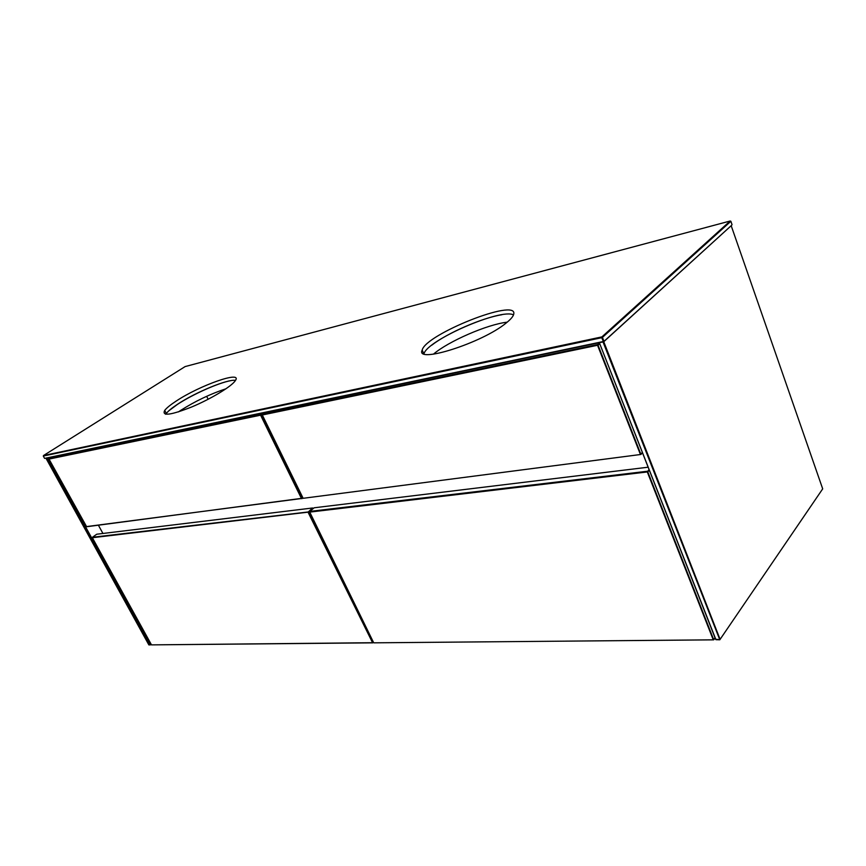 <?xml version="1.0" encoding="UTF-8"?>
<svg xmlns="http://www.w3.org/2000/svg" width="866" height="866" viewBox="0 0 866 866"><rect width="100%" height="100%" fill="white"/><g stroke="black" fill="none" stroke-linecap="round" stroke-linejoin="round"><path stroke-width="1.3" d="M431.788 345.166C447.246 333.053 482.135 317.854 501.771 314.748M507.195 322.174C487.331 324.371 448.371 341.323 433.411 354.183M168.859 410.765L177.357 404.465C192.653 394.344 218.708 382.729 230.865 380.629M165.612 414.219L166.25 413.385M226.037 388.747C210.351 393.933 195.153 401.196 180.453 410.538L178.45 411.902M731.694 225.236L603.786 341.702L731.694 225.236M601.902 336.896L43.495 455.548L185.097 366.589L730.146 221.014L601.902 336.896L602.444 337.372L730.872 221.285L732.03 224.64M44.588 458.395L603.494 341.832L601.751 337.686L602.444 337.372L603.938 341.215L603.256 341.529L44.588 458.395L43.3 456.057L601.751 337.686L601.621 337.026M603.494 341.832L731.131 225.745M730.872 221.285L730.244 221.036M513.516 314.899C501.035 307.982 427.209 340.165 423.961 353.793M235.498 380.369C227.845 378.897 195.597 392.233 177.649 404.184C171.977 407.918 168.188 411.014 166.304 413.493L165.796 414.251M506.329 322.877C482.405 342.925 414.814 364.24 422.186 350.08C425.531 334.384 517.208 297.839 513.776 313.947C513.408 316.209 510.929 319.186 506.329 322.877M176.09 401.142C199.71 385.327 243.065 370.074 235.314 380.65C231.763 386.312 211.207 398.815 191.819 406.923C170.678 415.236 161.65 416.394 164.713 410.397C166.618 407.94 170.407 404.855 176.09 401.142M731.229 225.809L822.7 488.846L719.808 639.779L715.911 639.682L599.445 342.979L715.597 639.238L719.451 639.649L720.025 639.195L603.883 342.059L603.115 342.167L719.808 639.779M642.485 452.766L640.937 454.455L303.132 498.307L640.937 454.455L597.778 344.538L599.467 342.665M603.137 341.908L599.586 342.644M206.66 396.303L208.154 399.269M151.139 644.391L148.865 644.91L46.017 458.32M45.985 458.493L47.381 458.19L150.348 644.889L148.865 644.91M151.225 644.542L150.348 644.889L47.879 458.114M102.924 533.467L98.399 525.207M313.091 508.266L308.653 511.914L92.435 537.277L96.732 534.225L312.615 507.985L308.025 512.163L372.532 642.626L308.653 511.914L308.209 512.293M92.424 537.71L308.025 512.163M371.979 642.724L151.496 644.878L92.413 537.84M371.925 642.853L151.496 644.878M373.257 642.117L372.423 642.951L373.192 641.977M715.078 637.896L713.736 639.833L373.722 642.832L713.736 639.833L647.53 471.234L309.757 511.416L314.152 507.79L648.147 467.207M309.79 511.958L309.757 511.416L309.747 512.109L647.303 471.948L713.205 639.714M373.722 642.832L309.747 512.109M715.067 637.896L713.313 639.541M649.348 470.281L647.562 472.111M649.056 469.524L647.303 471.948M597.54 345.274L597.778 344.538L262.322 414.294L262.311 414.987L597.54 345.274L640.353 454.271M262.344 414.814L264.66 412.627M303.132 498.307L262.311 414.987M642.42 452.615L640.472 454.055M599.727 343.715L597.8 345.426M263.134 412.952L260.796 414.608L49.091 458.623L51.343 457.205M260.785 415.301L261.24 414.911L260.601 415.182L301.4 498.383L301.985 498.286L261.24 414.911L264.368 412.692M49.081 459.067L260.601 415.182M301.4 498.383L86.632 526.745L49.07 459.197M301.368 498.535L86.308 526.625M302.819 497.918L301.888 498.675L302.71 497.701M423.777 353.718L422.186 350.08M166.304 413.493L164.713 410.397"/></g></svg>
